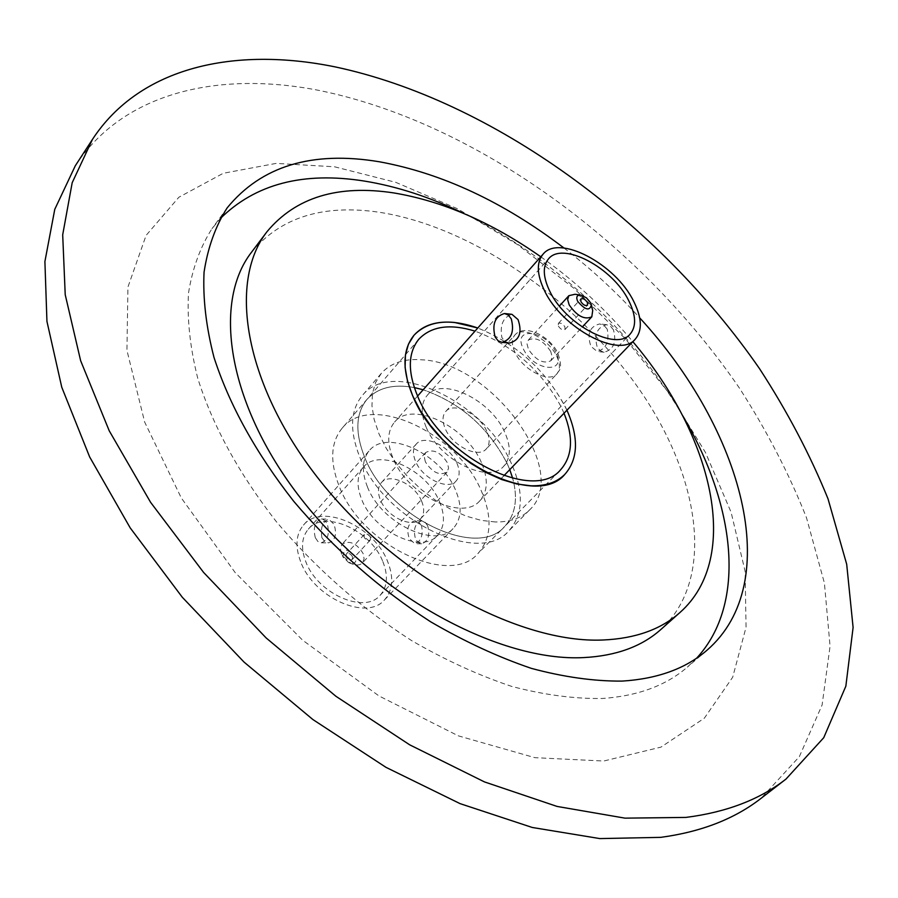 <?xml version="1.0" encoding="UTF-8"?>
<svg xmlns="http://www.w3.org/2000/svg" width="898" height="898" viewBox="0 0 898 898"><rect width="100%" height="100%" fill="white"/><g stroke="black" fill="none" stroke-linecap="round" stroke-linejoin="round"><path stroke-width="0.67" stroke-dasharray="4.49 3.37" d="M495.427 521.985L481.384 520.413L466.455 516.227L451.133 509.548L435.934 500.579L421.387 489.601L407.984 476.984L396.209 463.177L386.443 448.663L379.012 433.925L374.14 419.467L371.952 405.784L372.468 393.29L375.645 382.38L381.313 373.366C390.72 362.927 404.28 358.414 421.981 359.817C491.509 362.635 571.555 471.686 529.483 510.03C521.356 518.124 509.997 522.108 495.427 521.985M696.668 658.144L687.374 667.113C666.091 685.544 637.782 695.995 602.446 698.476C574.338 698.913 544.143 694.906 511.86 686.454C478.814 675.419 445.442 660.165 411.733 640.678C360.861 608.047 315.647 568.277 276.09 521.356C238.902 473.56 212.792 425.888 197.762 378.35C190.129 347.852 187.031 319.486 188.479 293.242C192.397 268.592 200.243 247.062 212.007 228.664L220.201 218.685M540.776 256.772C575.113 281.108 605.802 309.417 632.843 341.678M251.631 252.091C280.479 217.428 322.842 204.115 378.709 212.175C470.642 226.116 574.731 297.945 637.501 386.791C700.047 475.356 716.368 578.638 660.838 629.509M334.561 166.792L395.794 182.35L457.497 208.751L517.54 244.593L574.047 288.404L625.289 338.703L669.616 393.93L705.424 452.401L731.107 512.253L745.127 571.364L746.047 627.275L732.689 677.227L704.313 718.22L660.962 747.125L603.703 761.033L534.894 757.665L458.328 735.844L379.001 695.961L302.671 640.229L235.119 572.52L181.284 497.941L144.679 422.116L126.932 350.355L127.931 287.057L146.093 235.399L178.882 197.234L223.265 173.28L276.146 163.391L334.561 166.792M75.309 165.76C123.475 92.191 218.304 70.942 318.004 90.215C474.952 121.825 639.522 242.022 739.537 388.262C766.769 430.647 789.084 473.796 806.494 517.742L824.409 583.06L830.066 646.257L822.097 705.009L799.343 756.666L761.122 798.288M566.93 410.218C547.387 371.772 517.675 344.372 477.781 327.995C516.406 343.732 545.681 370.201 565.605 407.423L566.93 410.218M463.727 213.443C550.833 255.582 633.213 331.553 682.244 414.977M563.978 248.016C591.333 268.996 616.578 292.265 639.69 317.847M564.023 413.226L561.272 407.12C541.561 370.548 512.814 345.225 475.008 331.137M342.127 428.223C330.677 442.344 329.678 461.628 339.13 486.087C361.355 545.614 450.167 587.236 477.972 553.516C491.532 538.059 492.609 517.125 481.227 490.701C457.138 432.679 370.526 392.1 342.127 428.223L366.99 399.374C377.811 387.689 393.571 383.749 414.292 387.566C393.571 383.749 377.811 387.689 366.99 399.374C355.664 413.349 354.89 432.645 364.655 457.239C387.667 517.113 477.287 559.858 504.721 526.408C515.497 514.677 518.157 498.648 512.679 478.308C518.157 498.648 515.497 514.677 504.721 526.408L560.52 469.867M509.772 469.643L507.179 463.593C488.501 427.482 460.494 402.865 423.16 389.766C460.494 402.865 488.501 427.482 507.179 463.593L509.772 469.643M511.512 463.783C484.999 401.754 392.168 357.426 362.253 395.591C350.265 410.431 349.434 430.905 359.761 457.026C384.187 520.806 479.678 566.369 508.885 530.83C523.208 514.475 524.073 492.126 511.512 463.783M352.499 556.726L352.274 559.454C350.063 560.644 348.02 559.735 346.134 556.704L346.347 553.987C348.57 552.798 350.613 553.707 352.499 556.726M370.481 537.262L370.279 539.99C368.068 541.168 366.014 540.237 364.105 537.184L364.296 534.467C366.507 533.289 368.573 534.22 370.481 537.262M558.399 326.142C560.644 329.386 562.833 330.52 564.965 329.555L564.898 326.838C562.664 323.606 560.475 322.472 558.343 323.437L558.399 326.142M342.946 556.693C343.687 548.117 347.93 548.128 355.664 556.749C356.933 562.395 354.598 564.348 348.66 562.597L342.946 556.693M341.341 553.437L340.409 548.218L342.059 544.177C349.648 540.057 356.674 543.178 363.14 553.55L364.105 558.837L362.41 562.934C359.75 565.459 356.001 565.684 351.174 563.596L342.318 555.424L341.341 553.437M425.349 461.796L424.204 456.521L425.719 452.513C433.218 448.686 440.447 452.098 447.384 462.762L448.573 468.105L447.013 472.157C439.492 475.951 432.275 472.494 425.349 461.796M550.71 351.421C543.167 340.409 535.713 336.615 528.361 340.061L527.036 343.979L528.462 349.311C535.994 360.356 543.447 364.173 550.822 360.783L552.18 356.809L550.71 351.421M592.702 310.573L591.479 307.475C587.393 300.504 581.904 296.093 575.023 294.275M486.75 431.186C479.453 414 453.681 401.473 445.734 411.486C442.287 415.628 442.142 421.387 445.285 428.784C452.424 446.104 478.41 458.721 486.301 448.899C489.915 444.645 490.061 438.74 486.75 431.186M421.577 501.062C424.642 508.504 424.305 514.419 420.578 518.775C412.418 528.821 386.982 517.024 380.415 499.928C377.519 492.643 377.845 486.873 381.392 482.63C389.597 472.37 414.854 484.089 421.577 501.062M456.902 463.177C460.102 470.687 459.866 476.602 456.195 480.901C448.181 490.836 422.442 478.589 415.572 461.37C412.541 454.029 412.766 448.259 416.268 444.072C424.339 433.936 449.876 446.093 456.902 463.177M382.851 561.609C388.363 575.64 387.442 586.888 380.079 595.363C364.319 614.49 317.073 593.387 305.702 561.452C300.74 548.005 301.616 537.251 308.317 529.169C324.212 509.267 370.93 530.078 382.851 561.609M439.425 501.544C445.352 515.755 444.712 527.025 437.517 535.365C422.139 554.189 373.927 531.796 361.658 499.423C356.326 485.796 356.933 475.008 363.488 467.083C379.035 447.53 426.606 469.609 439.425 501.544M315.277 537.621C312.931 527.586 314.985 521.379 321.417 518.988L324.784 520.324L327.355 524.14C329.723 534.164 327.703 540.394 321.282 542.819L317.87 541.472L315.277 537.621M321.899 537.689C320.317 527.71 322.584 521.514 328.724 519.123L334 524.252C337.132 534.254 335.336 540.461 328.601 542.886L324.728 541.55L321.899 537.689M509.503 343.07L505.08 341.487L501.881 337.581C499.726 324.941 503.082 317.196 511.939 314.334M613.446 329.835L610.46 326.176L606.577 324.683C597.035 327.299 593.904 334.741 597.181 346.998L600.201 350.725L604.163 352.229C613.66 349.546 616.758 342.082 613.446 329.835M607.216 329.162L604.028 325.469L599.718 323.931C589.627 326.502 586.708 333.989 590.951 346.381L597.282 351.556C606.24 348.817 609.551 341.352 607.216 329.162M427.706 525.846L425.08 522.187L421.645 520.896C415.101 523.186 413.035 529.146 415.46 538.778L418.098 542.482L421.577 543.773C428.11 541.449 430.153 535.477 427.706 525.846M421.566 525.745L418.737 522.064L414.876 520.773C408.04 523.063 406.188 529.045 409.32 538.71L414.797 543.705C421.039 541.371 423.295 535.388 421.566 525.745M300.549 561.441C294.982 546.298 295.958 534.187 303.479 525.094C321.462 502.554 374.185 526.037 387.678 561.62C393.953 577.504 392.897 590.244 384.535 599.853C366.743 621.405 313.335 597.54 300.549 561.441M367.484 487.008C361.411 471.63 362.04 459.484 369.359 450.594C386.847 428.548 440.727 453.748 455.443 489.87C462.268 506.001 461.606 518.775 453.479 528.17C436.215 549.318 381.504 523.702 367.484 487.008M426.37 427.684C439.717 460.517 489.006 484.449 503.868 466.04C510.839 457.913 511.119 446.643 504.721 432.23C490.824 399.868 442.299 376.284 427.224 395.356C420.859 403.09 420.578 413.866 426.37 427.684M481.35 462.448C466.141 426.135 411.845 400.25 394.57 422.094C387.319 430.905 386.836 443.04 393.122 458.508C407.613 495.415 462.818 521.704 479.846 500.747C487.883 491.442 488.377 478.668 481.35 462.448M418.85 339.197L366.99 399.374C355.664 413.349 354.89 432.645 364.655 457.239C387.667 517.113 477.287 559.858 504.721 526.408L477.972 553.516M514.969 352.342C511.557 344.843 511.501 339.096 514.812 335.089C522.445 325.402 548.745 338.804 556.681 356.214C560.273 363.87 560.341 369.763 556.861 373.882C549.307 383.412 522.748 369.886 514.969 352.342M555.75 351.893C545.703 329.813 511.759 326.21 523.298 348.817C533.614 371.503 567.704 374.331 555.75 351.893M381.313 373.366L362.253 395.591M227.16 207.876L212.007 228.664M706.883 650.32L687.374 667.113M529.483 510.03L508.885 530.83M445.734 411.486L514.812 335.089C524.612 323.46 549.722 335.807 557.826 353.06C563.562 370.279 558.635 370.122 556.861 373.882L486.301 448.899M370.279 539.99L352.274 559.454M564.965 329.555L587.516 305.174M425.719 452.513L342.059 544.177M528.361 340.061L559.42 306.027M581.017 295.116L580.434 295.027M456.195 480.901L420.578 518.775M437.517 535.365L380.079 595.363M321.417 518.988L328.724 519.123M606.577 324.683L599.718 323.931M421.645 520.896L414.876 520.773M303.479 525.094L369.359 450.594M503.868 466.04L630.07 334.179M417.57 396.085L394.57 422.094M503.913 475.727L479.846 500.747M427.224 395.356L548.476 258.927M384.535 599.853L453.479 528.17M421.577 543.773L414.797 543.717M604.163 352.229L597.282 351.556M321.282 542.819L328.601 542.886M363.488 467.083L308.317 529.169M416.268 444.072L381.392 482.63M591.367 304.658L591.501 305.241M550.822 360.783L582.241 327.074M447.013 472.157L362.41 562.934M348.66 562.597L351.174 563.596M343.507 557.849L342.318 555.424M558.343 323.437L580.815 299M364.296 534.467L346.347 553.987"/><path stroke-width="1.35" d="M454.534 322.461C436.776 320.743 423.261 325.02 413.978 335.28L408.444 344.192L405.436 355.036L405.11 367.507L407.535 381.235L412.653 395.771L420.354 410.633L430.389 425.326L442.433 439.335L456.083 452.177L470.866 463.402L486.267 472.64L501.746 479.566L516.788 483.988L530.886 485.796C545.501 486.155 556.805 482.361 564.808 474.391C578.267 459.08 578.974 437.696 566.93 410.218C578.974 437.696 578.267 459.08 564.808 474.391C536.51 509.256 439.245 461.157 413.046 396.647C401.99 370.234 402.304 349.782 413.978 335.28C428.155 320.642 449.427 318.206 477.781 327.995L454.534 322.461M220.201 218.685C255.301 183.922 303.367 171.383 364.408 181.07C396.995 186.357 430.108 197.145 463.727 213.443M639.69 317.847C742.006 428.705 785.784 582.106 706.883 650.32C685.769 668.617 657.538 678.866 622.179 681.099C594.038 681.324 563.764 677.081 531.347 668.37C498.143 657.078 464.558 641.531 430.602 621.753C379.338 588.673 333.674 548.487 293.624 501.174C255.964 453.007 229.405 405.065 213.982 357.37C206.102 326.805 202.791 298.405 204.059 272.184C207.808 247.579 215.509 226.139 227.16 207.876C261.486 165.928 312.246 150.572 379.439 161.786C442.085 173.28 503.598 202.016 563.978 248.016M632.843 341.678C712.788 435.653 742.332 557.332 679.977 612.492C661.029 629.408 635.357 638.579 602.973 640.005C519.661 643.765 398.05 578.155 321.641 482.675C244.896 387.274 227.138 282.724 267.043 231.639C295.7 197.279 338.018 184.382 394.009 192.958C443.028 201.208 491.947 222.48 540.776 256.772M679.977 612.492L660.838 629.509C641.733 646.56 615.994 655.922 583.633 657.594C500.377 661.972 379.618 597.395 304.164 502.656C228.373 407.984 211.423 303.603 251.631 252.091L267.043 231.639M785.997 779.071L761.122 798.288C734.744 818.864 701.259 831.896 660.67 837.363L599.842 838.586L532.256 827.473L460.079 803.631L385.96 767.33L312.919 719.567L244.054 662.095L182.316 597.282L130.21 527.901L89.643 456.925L61.76 387.229L46.943 321.394L44.9 261.565L54.767 209.335L75.309 165.76L92.449 139.403C140.211 66.486 235.085 46.471 335.077 66.879C492.452 100.262 658.066 221.873 759.629 368.831C787.299 411.407 810.097 454.714 828.001 498.772L846.691 564.225L853.1 627.466L845.849 686.184L823.735 737.707L785.997 779.071C759.865 799.478 726.493 812.252 685.904 817.416L624.974 818.145L557.097 806.438L484.449 781.9L409.701 744.835L335.897 696.264L266.19 637.984L203.565 572.396L150.606 502.341L109.23 430.804L80.64 360.715L65.217 294.679L62.692 234.805L72.188 182.709L92.449 139.403M682.244 414.977C735.417 504.328 747.417 603.086 696.668 658.144M475.008 331.137C450.044 323.471 431.321 326.154 418.85 339.197C407.815 352.858 407.524 372.12 417.974 396.995C442.658 457.542 533.928 502.667 560.52 469.867C572.509 456.375 573.676 437.494 564.023 413.226M512.679 478.308L509.772 469.643L512.679 478.308M423.16 389.766L414.292 387.566L423.16 389.766M580.916 301.694C583.195 304.961 585.395 306.117 587.516 305.174L587.415 302.469C585.148 299.214 582.937 298.057 580.815 299L580.916 301.694M580.434 295.027L575.023 294.275L568.872 295.666L567.637 299.539L569.175 304.882C576.954 316.062 584.497 320.036 591.804 316.814L592.702 310.573L591.501 305.241M590.66 302.851L586.461 297.844L581.017 295.116C576.965 294.813 575.831 296.879 577.65 301.313C585.271 310.18 589.851 311.292 591.367 304.658L590.66 302.851M495.112 336.918C491.902 324.111 495.023 316.321 504.485 313.525L508.324 315.063L511.276 318.869C514.52 331.665 511.433 339.489 502.004 342.34L498.087 340.802L495.112 336.918M505.002 313.582L511.939 314.334L518.056 319.598C522.355 332.462 519.504 340.286 509.503 343.07L502.004 342.34M549.666 291.008C565.201 324.593 616.376 351.589 630.07 334.179C636.525 326.535 636.076 315.344 628.701 300.606C612.638 267.57 562.44 240.99 548.476 258.927C542.549 266.178 542.942 276.876 549.666 291.008M633.618 301.2C615.444 263.933 558.825 233.929 543.021 254.235C536.375 262.407 536.813 274.451 544.345 290.368C561.856 328.331 619.743 358.863 635.189 339.242C642.519 330.565 642.003 317.892 633.618 301.2M559.42 306.027L568.872 295.666M543.021 254.235L417.57 396.085M635.189 339.242L503.913 475.727M582.241 327.074L591.804 316.814"/></g></svg>
